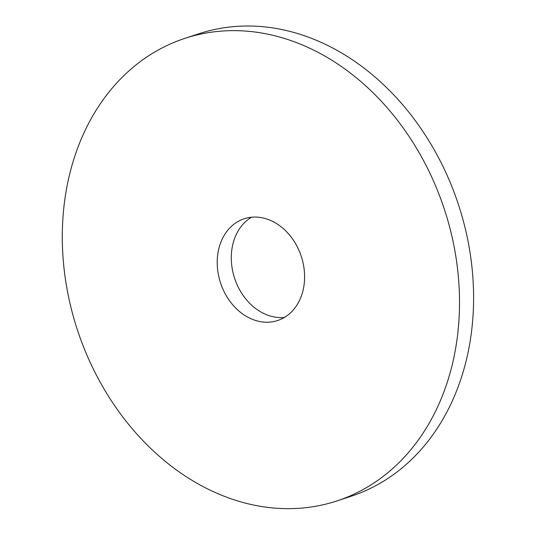<?xml version="1.0" encoding="UTF-8"?>
<svg xmlns="http://www.w3.org/2000/svg" width="535" height="535" viewBox="0 0 535 535"><rect width="100%" height="100%" fill="white"/><g stroke="black" fill="none" stroke-linecap="round" stroke-linejoin="round"><path stroke-width="0.8" d="M184.876 38.366L198.953 33.738A243.458 193.148 71.8 0 1 443.776 168.117A243.458 193.148 71.8 0 1 351.013 496.299L336.936 500.927A243.458 193.148 71.8 0 1 77.421 329.968A243.458 193.148 71.8 0 1 184.876 38.366A243.458 193.148 71.8 0 1 429.692 172.745A243.458 193.148 71.8 0 1 336.936 500.927M284.419 317.436A53.56 42.492 71.8 0 1 234.618 278.287A53.56 42.492 71.8 0 1 251.477 217.23M298.042 248.327A53.56 42.492 71.8 0 1 277.632 320.532A53.56 42.492 71.8 0 1 220.54 282.915A53.56 42.492 71.8 0 1 244.181 218.768A53.56 42.492 71.8 0 1 298.042 248.327"/></g></svg>
